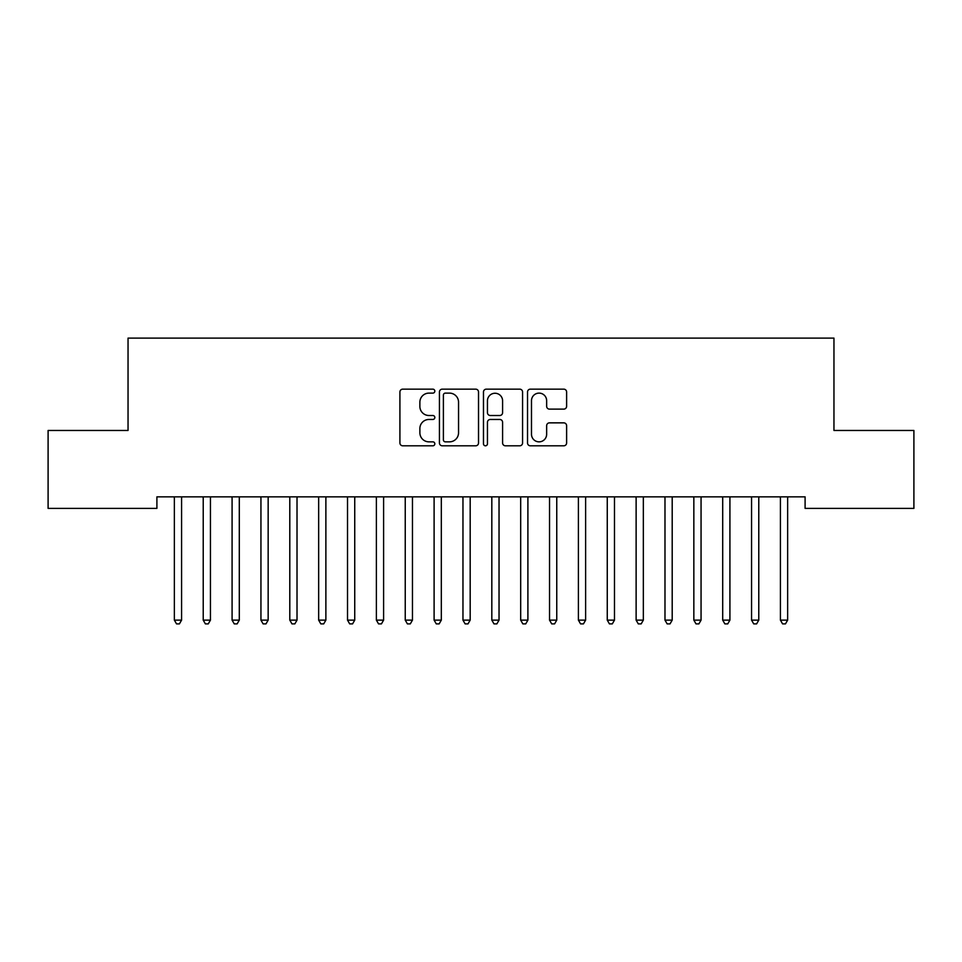 <?xml version="1.0" encoding="UTF-8"?>
<svg xmlns="http://www.w3.org/2000/svg" width="962" height="962" viewBox="0 0 962 962"><rect width="100%" height="100%" fill="white"/><g stroke="black" fill="none" stroke-linecap="round" stroke-linejoin="round"><path stroke-width="1.44" d="M434.824 391.137A1.984 1.984 0 0 0 432.84 389.153L402.741 389.153A2.838 2.838 0 0 0 399.915 391.979L399.915 442.977A2.838 2.838 0 0 0 402.741 445.803L432.84 445.803A1.984 1.984 0 0 0 434.824 443.819A1.984 1.984 0 0 0 432.84 441.847L428.944 441.847A9.067 9.067 0 0 1 419.877 432.78L419.877 428.523A9.067 9.067 0 0 1 428.944 419.468L432.84 419.468A1.984 1.984 0 0 0 434.824 417.484A1.984 1.984 0 0 0 432.84 415.5L428.944 415.5A9.067 9.067 0 0 1 419.877 406.433L419.877 402.176A9.067 9.067 0 0 1 428.944 393.121L432.84 393.121A1.984 1.984 0 0 0 434.824 391.137M563.792 409.127A2.838 2.838 0 0 0 566.618 406.289L566.618 391.979A2.838 2.838 0 0 0 563.792 389.153L530.363 389.153A2.838 2.838 0 0 0 527.525 391.979L527.525 442.977A2.838 2.838 0 0 0 530.363 445.803L563.792 445.803A2.838 2.838 0 0 0 566.618 442.977L566.618 425.697A2.838 2.838 0 0 0 563.792 422.859L549.482 422.859A2.838 2.838 0 0 0 546.644 425.697L546.644 434.259A7.576 7.576 0 0 1 539.069 441.847A7.576 7.576 0 0 1 531.493 434.259L531.493 400.697A7.576 7.576 0 0 1 539.069 393.121A7.576 7.576 0 0 1 546.644 400.697L546.644 406.289A2.838 2.838 0 0 0 549.482 409.127L563.792 409.127M805.098 496.849L156.902 496.849L156.902 508.393L48.1 508.393L48.1 430.471L128.042 430.471L128.042 338.119L833.958 338.119L833.958 430.471L913.9 430.471L913.9 508.393L805.098 508.393L805.098 496.849M478.523 391.979A2.838 2.838 0 0 0 475.685 389.153L442.255 389.153A2.838 2.838 0 0 0 439.43 391.979L439.43 442.977A2.838 2.838 0 0 0 442.255 445.803L475.685 445.803A2.838 2.838 0 0 0 478.523 442.977L478.523 391.979M486.315 389.153L519.745 389.153A2.838 2.838 0 0 1 522.57 391.979L522.57 442.977A2.838 2.838 0 0 1 519.745 445.803L505.435 445.803A2.838 2.838 0 0 1 502.597 442.977L502.597 422.294A2.838 2.838 0 0 0 499.771 419.468L490.283 419.468A2.838 2.838 0 0 0 487.445 422.294L487.445 443.819A1.984 1.984 0 0 1 485.461 445.803A1.984 1.984 0 0 1 483.477 443.819L483.477 391.979A2.838 2.838 0 0 1 486.315 389.153M445.382 393.121A1.984 1.984 0 0 0 443.398 395.105L443.398 439.862A1.984 1.984 0 0 0 445.382 441.847L449.482 441.847A9.067 9.067 0 0 0 458.549 432.78L458.549 402.176A9.067 9.067 0 0 0 449.482 393.121L445.382 393.121M502.597 400.841A7.576 7.576 0 0 0 495.021 393.254A7.576 7.576 0 0 0 487.445 400.841L487.445 412.662A2.838 2.838 0 0 0 490.283 415.5L499.771 415.5A2.838 2.838 0 0 0 502.597 412.662L502.597 400.841M174.158 497.27A2.886 2.886 0 0 1 174.362 498.34A2.886 2.886 0 0 0 174.158 497.27L173.978 496.849M181.962 496.849L181.782 497.27A2.886 2.886 0 0 0 181.577 498.34L181.577 620.129L174.362 620.129L174.362 498.34M181.577 620.129L179.413 623.881L176.527 623.881L174.362 620.129M203.018 497.27A2.886 2.886 0 0 1 203.222 498.34A2.886 2.886 0 0 0 203.018 497.27L202.838 496.849M231.878 497.27A2.886 2.886 0 0 1 232.082 498.34A2.886 2.886 0 0 0 231.878 497.27L231.698 496.849M210.822 496.849L210.642 497.27A2.886 2.886 0 0 0 210.437 498.34L210.437 620.129L203.222 620.129L203.222 498.34M210.437 620.129L208.273 623.881L205.387 623.881L203.222 620.129M239.682 496.849L239.502 497.27A2.886 2.886 0 0 0 239.297 498.34L239.297 620.129L232.082 620.129L232.082 498.34M239.297 620.129L237.133 623.881L234.247 623.881L232.082 620.129M260.738 497.27A2.886 2.886 0 0 1 260.942 498.34A2.886 2.886 0 0 0 260.738 497.27L260.558 496.849M289.598 497.27A2.886 2.886 0 0 1 289.802 498.34A2.886 2.886 0 0 0 289.598 497.27L289.418 496.849M268.542 496.849L268.362 497.27A2.886 2.886 0 0 0 268.157 498.34L268.157 620.129L260.942 620.129L260.942 498.34M268.157 620.129L265.993 623.881L263.107 623.881L260.942 620.129M297.402 496.849L297.222 497.27A2.886 2.886 0 0 0 297.017 498.34L297.017 620.129L289.802 620.129L289.802 498.34M297.017 620.129L294.853 623.881L291.967 623.881L289.802 620.129M318.458 497.27A2.886 2.886 0 0 1 318.662 498.34A2.886 2.886 0 0 0 318.458 497.27L318.278 496.849M326.262 496.849L326.082 497.27A2.886 2.886 0 0 0 325.877 498.34L325.877 620.129L318.662 620.129L318.662 498.34M325.877 620.129L323.713 623.881L320.827 623.881L318.662 620.129M347.318 497.27A2.886 2.886 0 0 1 347.522 498.34A2.886 2.886 0 0 0 347.318 497.27L347.138 496.849M355.122 496.849L354.942 497.27A2.886 2.886 0 0 0 354.737 498.34L354.737 620.129L347.522 620.129L347.522 498.34M354.737 620.129L352.573 623.881L349.687 623.881L347.522 620.129M376.178 497.27A2.886 2.886 0 0 1 376.382 498.34A2.886 2.886 0 0 0 376.178 497.27L375.998 496.849M405.038 497.27A2.886 2.886 0 0 1 405.242 498.34A2.886 2.886 0 0 0 405.038 497.27L404.858 496.849M433.898 497.27A2.886 2.886 0 0 1 434.102 498.34A2.886 2.886 0 0 0 433.898 497.27L433.718 496.849M462.758 497.27A2.886 2.886 0 0 1 462.962 498.34A2.886 2.886 0 0 0 462.758 497.27L462.578 496.849M491.618 497.27A2.886 2.886 0 0 1 491.822 498.34A2.886 2.886 0 0 0 491.618 497.27L491.438 496.849M520.478 497.27A2.886 2.886 0 0 1 520.683 498.34A2.886 2.886 0 0 0 520.478 497.27L520.298 496.849M549.338 497.27A2.886 2.886 0 0 1 549.542 498.34A2.886 2.886 0 0 0 549.338 497.27L549.158 496.849M578.198 497.27A2.886 2.886 0 0 1 578.402 498.34A2.886 2.886 0 0 0 578.198 497.27L578.018 496.849M607.058 497.27A2.886 2.886 0 0 1 607.262 498.34A2.886 2.886 0 0 0 607.058 497.27L606.878 496.849M635.918 497.27A2.886 2.886 0 0 1 636.122 498.34A2.886 2.886 0 0 0 635.918 497.27L635.738 496.849M664.778 497.27A2.886 2.886 0 0 1 664.982 498.34A2.886 2.886 0 0 0 664.778 497.27L664.598 496.849M693.638 497.27A2.886 2.886 0 0 1 693.842 498.34A2.886 2.886 0 0 0 693.638 497.27L693.458 496.849M722.498 497.27A2.886 2.886 0 0 1 722.702 498.34A2.886 2.886 0 0 0 722.498 497.27L722.318 496.849M751.358 497.27A2.886 2.886 0 0 1 751.562 498.34A2.886 2.886 0 0 0 751.358 497.27L751.178 496.849M383.982 496.849L383.802 497.27A2.886 2.886 0 0 0 383.597 498.34L383.597 620.129L376.382 620.129L376.382 498.34M383.597 620.129L381.433 623.881L378.547 623.881L376.382 620.129M412.842 496.849L412.662 497.27A2.886 2.886 0 0 0 412.457 498.34L412.457 620.129L405.242 620.129L405.242 498.34M412.457 620.129L410.293 623.881L407.407 623.881L405.242 620.129M441.702 496.849L441.522 497.27A2.886 2.886 0 0 0 441.317 498.34L441.317 620.129L434.102 620.129L434.102 498.34M441.317 620.129L439.153 623.881L436.267 623.881L434.102 620.129M470.562 496.849L470.382 497.27A2.886 2.886 0 0 0 470.177 498.34L470.177 620.129L462.962 620.129L462.962 498.34M470.177 620.129L468.013 623.881L465.127 623.881L462.962 620.129M499.422 496.849L499.242 497.27A2.886 2.886 0 0 0 499.037 498.34L499.037 620.129L491.822 620.129L491.822 498.34M499.037 620.129L496.873 623.881L493.987 623.881L491.822 620.129M528.282 496.849L528.102 497.27A2.886 2.886 0 0 0 527.897 498.34L527.897 620.129L520.683 620.129L520.683 498.34M527.897 620.129L525.733 623.881L522.847 623.881L520.683 620.129M557.142 496.849L556.962 497.27A2.886 2.886 0 0 0 556.757 498.34L556.757 620.129L549.542 620.129L549.542 498.34M556.757 620.129L554.593 623.881L551.707 623.881L549.542 620.129M586.002 496.849L585.822 497.27A2.886 2.886 0 0 0 585.617 498.34L585.617 620.129L578.402 620.129L578.402 498.34M585.617 620.129L583.453 623.881L580.567 623.881L578.402 620.129M614.862 496.849L614.682 497.27A2.886 2.886 0 0 0 614.477 498.34L614.477 620.129L607.262 620.129L607.262 498.34M614.477 620.129L612.313 623.881L609.427 623.881L607.262 620.129M643.722 496.849L643.542 497.27A2.886 2.886 0 0 0 643.337 498.34L643.337 620.129L636.122 620.129L636.122 498.34M643.337 620.129L641.173 623.881L638.287 623.881L636.122 620.129M672.582 496.849L672.402 497.27A2.886 2.886 0 0 0 672.197 498.34L672.197 620.129L664.982 620.129L664.982 498.34M672.197 620.129L670.033 623.881L667.147 623.881L664.982 620.129M701.442 496.849L701.262 497.27A2.886 2.886 0 0 0 701.057 498.34L701.057 620.129L693.842 620.129L693.842 498.34M701.057 620.129L698.893 623.881L696.007 623.881L693.842 620.129M730.302 496.849L730.122 497.27A2.886 2.886 0 0 0 729.917 498.34L729.917 620.129L722.702 620.129L722.702 498.34M729.917 620.129L727.753 623.881L724.867 623.881L722.702 620.129M759.162 496.849L758.982 497.27A2.886 2.886 0 0 0 758.777 498.34L758.777 620.129L751.562 620.129L751.562 498.34M758.777 620.129L756.613 623.881L753.727 623.881L751.562 620.129M780.218 497.27A2.886 2.886 0 0 1 780.422 498.34A2.886 2.886 0 0 0 780.218 497.27L780.038 496.849M788.022 496.849L787.842 497.27A2.886 2.886 0 0 0 787.637 498.34L787.637 620.129L780.422 620.129L780.422 498.34M787.637 620.129L785.473 623.881L782.587 623.881L780.422 620.129"/></g></svg>

